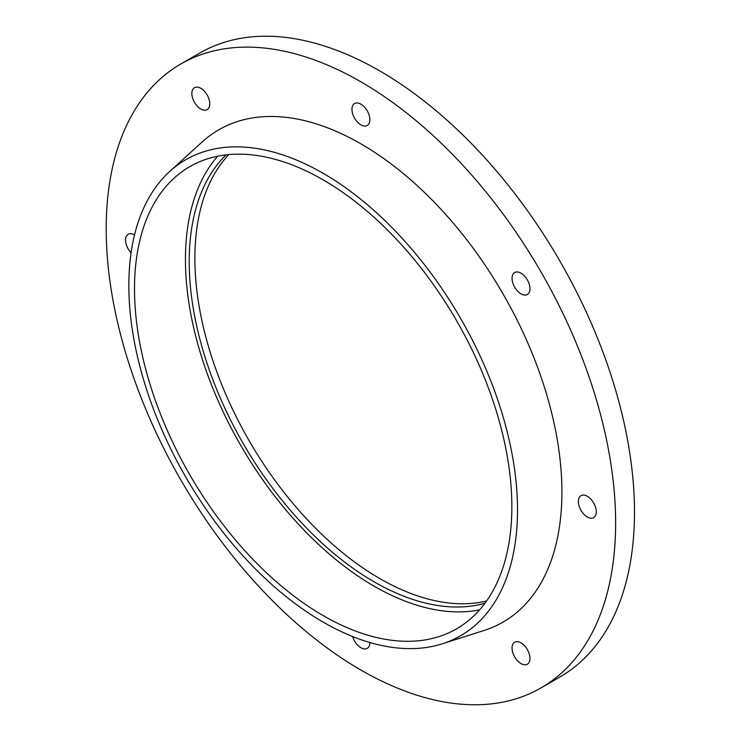 <?xml version="1.0" encoding="UTF-8"?>
<svg xmlns="http://www.w3.org/2000/svg" width="741" height="741" viewBox="0 0 741 741"><rect width="100%" height="100%" fill="white"/><g stroke="black" fill="none" stroke-linecap="round" stroke-linejoin="round"><path stroke-width="1.11" d="M360.913 670.059A360.219 207.971 -120 0 0 541.023 687.907A360.219 207.971 -120 0 0 541.023 271.966A360.219 207.971 -120 0 0 180.804 63.995A360.219 207.971 -120 0 0 125.59 352.633A360.219 207.971 -120 0 0 360.913 670.059M587.326 517.014A12.671 7.317 -120 0 0 593.661 517.635A12.671 7.317 -120 0 0 593.661 503A12.671 7.317 -120 0 0 580.981 495.683A12.671 7.317 -120 0 0 579.045 505.844A12.671 7.317 -120 0 0 587.326 517.014M352.623 636.547A12.671 7.317 -120 0 0 360.913 647.736A12.671 7.317 -120 0 0 367.249 648.356A12.671 7.317 -120 0 0 369.879 642.521M134.538 234.897A12.671 7.317 -120 0 0 128.165 234.258A12.671 7.317 -120 0 0 131.083 252.829M200.82 109.001A12.671 7.317 -120 0 0 207.156 109.631A12.671 7.317 -120 0 0 207.156 94.996A12.671 7.317 -120 0 0 194.475 87.679A12.671 7.317 -120 0 0 192.54 97.831A12.671 7.317 -120 0 0 200.82 109.001M360.913 124.859A12.671 7.317 -120 0 0 367.249 125.488A12.671 7.317 -120 0 0 367.249 110.854A12.671 7.317 -120 0 0 354.578 103.536A12.671 7.317 -120 0 0 352.633 113.688A12.671 7.317 -120 0 0 360.913 124.859M521.006 293.862A12.671 7.317 -120 0 0 527.342 294.492A12.671 7.317 -120 0 0 527.342 279.857A12.671 7.317 -120 0 0 514.671 272.54A12.671 7.317 -120 0 0 512.726 282.692A12.671 7.317 -120 0 0 521.006 293.862M521.006 663.593A12.671 7.317 -120 0 0 527.342 664.214A12.671 7.317 -120 0 0 527.342 649.579A12.671 7.317 -120 0 0 514.671 642.262A12.671 7.317 -120 0 0 512.726 652.423A12.671 7.317 -120 0 0 521.006 663.593M442.386 643.781L484.206 630.415A284.238 164.104 -120 0 0 503.037 293.89A284.238 164.104 -120 0 0 202.182 141.939L169.698 171.467A274.828 158.676 -120 0 0 148.635 395.611A274.828 158.676 -120 0 0 323.178 622.134A274.828 158.676 -120 0 0 442.386 643.781A274.828 158.676 -120 0 0 460.596 318.398A274.828 158.676 -120 0 0 169.698 171.467M323.178 615.595A266.825 154.054 -120 0 0 456.586 628.813A266.825 154.054 -120 0 0 456.595 320.705A266.825 154.054 -120 0 0 189.77 166.651A266.825 154.054 -120 0 0 148.867 380.466A266.825 154.054 -120 0 0 323.178 615.595M217.687 156.203A266.825 154.054 -120 0 0 207.536 374.437A266.825 154.054 -120 0 0 374.122 586.187A266.825 154.054 -120 0 0 479.603 609.852M226.144 154.869A261.49 150.969 -120 0 0 208.758 368.379A261.49 150.969 -120 0 0 374.122 581.824A261.49 150.969 -120 0 0 484.985 603.202M228.839 154.591A261.49 150.969 -120 0 0 215.566 368.37A261.49 150.969 -120 0 0 379.781 578.564A261.49 150.969 -120 0 0 486.568 601.007M541.023 687.907L559.89 677.005A360.219 207.971 -120 0 0 559.89 261.073A360.219 207.971 -120 0 0 199.672 53.093L180.804 63.995"/></g></svg>
